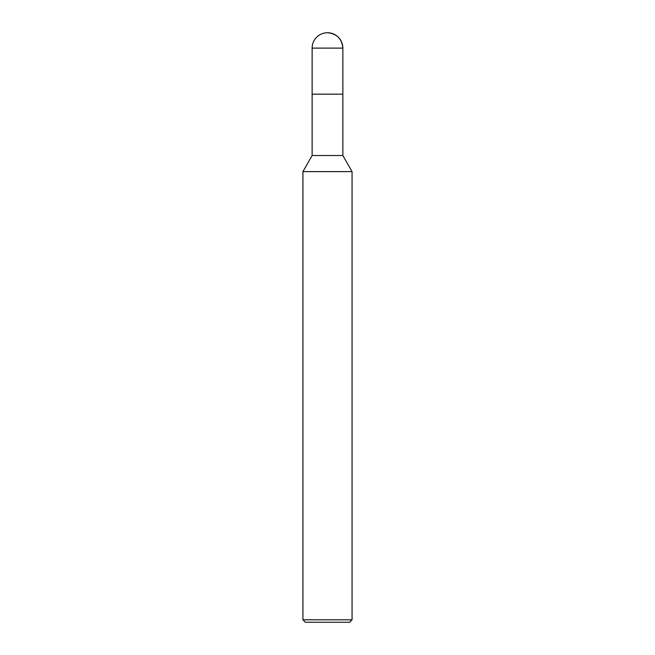 <?xml version="1.0" encoding="UTF-8"?>
<svg xmlns="http://www.w3.org/2000/svg" width="655" height="655" viewBox="0 0 655 655"><rect width="100%" height="100%" fill="white"/><g stroke="black" fill="none" stroke-linecap="round" stroke-linejoin="round"><path stroke-width="0.98" d="M302.938 171.618L312.14 155.522L342.86 155.522L352.062 171.618L302.938 171.618L302.938 619.794L305.394 622.25L349.606 622.25L352.062 619.794L352.062 171.618M302.938 619.794L352.062 619.794M312.14 155.522L312.14 94.173L342.86 94.173L342.86 48.11A15.36 15.36 0 0 0 327.5 32.75A15.36 15.36 0 0 0 312.14 48.11L342.86 48.11C341.943 38.784 336.826 33.667 327.5 32.75M312.14 48.11L312.14 94.173L342.86 94.173L342.86 155.522M342.86 94.173L342.86 48.11"/></g></svg>
